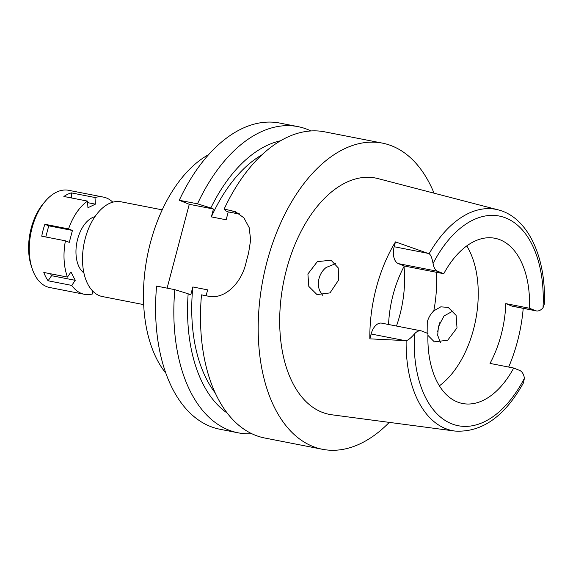 <?xml version="1.0" encoding="UTF-8"?>
<svg xmlns="http://www.w3.org/2000/svg" width="573" height="573" viewBox="0 0 573 573"><rect width="100%" height="100%" fill="white"/><g stroke="black" fill="none" stroke-linecap="round" stroke-linejoin="round"><path stroke-width="0.86" d="M421.134 330.857L381.668 323.151A14.261 8.323 101.1 0 0 371.118 334.002L369.836 338.851L406.142 340.649C408.055 340.319 410.82 338.091 414.437 333.973A14.261 8.323 -78.9 0 1 421.134 330.857A14.261 8.323 -78.9 0 1 422.029 331.122L427.967 333.515A84.188 49.128 101.1 0 0 457.311 401.938A84.188 49.128 101.1 0 0 462.583 403.507A84.188 49.128 101.1 0 0 513.695 368.038L490.008 363.411A84.188 49.128 101.1 0 0 505.809 303.618L511.746 306.011A14.261 8.323 101.1 0 0 512.642 306.276L536.321 310.903A14.261 8.323 -78.9 0 1 535.426 310.638L529.488 308.245A84.188 49.128 101.1 0 0 500.143 239.822A84.188 49.128 101.1 0 0 494.871 238.261A84.188 49.128 101.1 0 0 443.767 273.722L437.829 271.33A14.261 8.323 -78.9 0 1 433.059 263.508C432.013 257.886 430.688 254.634 429.098 253.76L395.456 241.892L394.174 246.741A14.261 8.323 101.1 0 0 398.357 263.623L404.294 266.015L443.767 273.722M466.73 245.917A84.188 49.128 -78.9 0 1 439.398 385.815M529.488 308.245L505.809 303.618M523.213 308.346A113.97 66.511 -78.9 0 1 508.666 367.057M429.098 253.76A112.766 65.802 -78.9 0 1 498.159 209.854C528.034 217.246 546.334 257.649 544.35 304.113L543.018 307.794A14.261 8.323 -78.9 0 1 536.321 310.903M498.159 209.854L377.979 178.59A120.409 70.264 101.1 0 0 285.361 274.052A120.409 70.264 101.1 0 0 321.797 412.145A120.409 70.264 101.1 0 0 331.831 414.788L454.941 431.061A112.766 65.802 -78.9 0 1 445.543 428.583A112.766 65.802 -78.9 0 1 445.5 428.568A112.766 65.802 -78.9 0 1 406.142 340.649M440.487 342.661L437.7 335.377L438.395 326.531L444.032 315.967L453.193 310.895M404.294 266.015A84.188 49.128 101.1 0 0 388.551 324.49M369.836 338.851A114.965 67.084 -78.9 0 1 395.456 241.892M454.941 431.061C481.757 432.694 504.605 416.621 523.478 382.836L524.402 378.252A14.261 8.323 -78.9 0 0 519.632 370.43L513.695 368.038M307.902 273.98L308.818 286.428L316.984 294.586L329.998 292.896L338.521 280.168L338.242 267.892L331.015 260.199L317.335 261.646L307.902 273.98M389.275 422.38A155.992 91.028 -78.9 0 1 322.52 449.304A155.992 91.028 -78.9 0 1 312.743 446.403A155.992 91.028 -78.9 0 1 264.898 270.234A155.992 91.028 -78.9 0 1 382.341 143.107A155.992 91.028 -78.9 0 1 392.111 146.008A155.992 91.028 -78.9 0 1 434.055 193.18M439.957 322.169A155.992 91.028 -78.9 0 1 437.571 331.746M235.41 211.738L243.912 217.826L249.155 227.596L250.652 239.929L248.553 253.187A155.992 91.028 101.1 0 0 246.032 262.721C241.391 283.442 224.344 300.059 207.899 296.119L201.495 294.866A155.992 91.028 101.1 0 0 255.035 435.129A155.992 91.028 101.1 0 0 264.805 438.023L322.52 449.304M227.259 413.09A143.107 83.508 -78.9 0 1 188.159 293.791L190.759 294.844L192.843 286.966L207.641 289.859L206.087 295.761M179.263 200.264L197.506 203.83A155.992 91.028 -78.9 0 1 297.967 126.626L279.724 123.059A155.992 91.028 101.1 0 0 179.263 200.264L189.262 204.296L213.435 209.016L211.358 216.895L226.156 219.781L228.24 211.91L225.633 210.857L224.165 209.038L235.216 211.659M189.262 204.296L167.108 288.147M156.587 286.092A155.992 91.028 101.1 0 0 210.126 426.355A155.992 91.028 101.1 0 0 219.896 429.249L238.146 432.816A155.992 91.028 -78.9 0 1 228.369 429.915A155.992 91.028 -78.9 0 1 174.829 289.659L156.587 286.092M251.805 433.704A155.992 91.028 -78.9 0 1 238.146 432.816M188.159 293.791L174.829 289.659M228.24 211.91L239.879 214.18M197.506 203.83L210.835 207.97A143.107 83.508 -78.9 0 1 280.455 140.8M213.435 209.016L210.835 207.97M297.967 126.626A155.992 91.028 -78.9 0 1 307.737 129.527A155.992 91.028 -78.9 0 1 310.96 130.945M261.832 154.882A136.181 79.468 101.1 0 0 211.358 216.895M382.341 143.107L324.626 131.833A155.992 91.028 101.1 0 0 224.165 209.038M192.843 286.966A136.181 79.468 101.1 0 0 215.298 393.035M208.593 154.646A123.804 72.241 101.1 0 0 147.333 256.131A123.804 72.241 101.1 0 0 165.891 373.216M162.202 209.847L120.924 201.782A48.282 28.177 101.1 0 0 84.575 241.126A48.282 28.177 101.1 0 0 99.387 295.654A48.282 28.177 101.1 0 0 102.409 296.556L143.687 304.621M396.473 326.044A85.42 49.851 101.1 0 0 404.022 266.524M427.916 335.391L434.327 341.845L447.685 340.233L457.003 327.885L456.115 315.408L448.201 307.393L440.795 306.841L433.804 310.838C430.695 313.818 428.518 317.549 427.25 322.04L427.157 333.192M322.814 295.503L319.892 291.12C318.165 287.188 317.886 282.976 319.046 278.464C320.271 273.958 322.635 270.298 326.137 267.476L335.757 263.601M92.654 291.005L92.819 293.885A49.522 28.901 -78.9 0 1 84.41 294.3A49.522 28.901 -78.9 0 1 81.309 293.376A49.522 28.901 -78.9 0 1 71.775 285.411L75.256 280.319L70.959 271.989L67.478 277.081A49.522 28.901 -78.9 0 1 65.422 240.818L69.276 242.372L72.427 230.453L68.567 228.899A49.522 28.901 -78.9 0 1 87.554 201.102L87.927 207.748L95.376 204.16L94.996 197.513A49.522 28.901 -78.9 0 1 103.405 197.098A49.522 28.901 -78.9 0 1 106.506 198.014A49.522 28.901 -78.9 0 1 112.795 202.169M94.91 216.694A29.71 17.34 101.1 0 0 76.889 242.372A29.71 17.34 101.1 0 0 83.916 272.941M50.589 273.787L51.57 275.692L48.096 280.784L71.775 285.411M51.57 275.692L75.256 280.319M67.478 277.081L43.799 272.454A49.522 28.901 -78.9 0 0 48.096 280.784M68.567 228.899L44.887 224.272A49.522 28.901 -78.9 0 0 41.736 236.191L65.422 240.818M94.996 197.513L71.317 192.886A49.522 28.901 -78.9 0 0 63.868 196.482L87.554 201.102M103.405 197.098L68.674 190.308A49.522 28.901 101.1 0 0 45.403 201.13A49.522 28.901 101.1 0 0 32.195 268.73A49.522 28.901 101.1 0 0 46.578 286.593A49.522 28.901 101.1 0 0 49.679 287.51L84.41 294.3M45.403 201.13L43.598 203.236A46.055 26.874 101.1 0 0 31.314 266.101L32.195 268.73M87.64 202.641L95.376 204.16M71.317 192.886L71.611 197.993M44.887 224.272L48.741 225.826L72.427 230.453M45.797 236.986L48.741 225.826M511.746 306.011L535.426 310.638M433.059 263.508A106.836 62.342 -78.9 0 1 505.909 218.019A106.836 62.342 -78.9 0 1 543.018 307.794M394.174 246.741L427.902 253.33M437.829 271.33L398.357 263.623M524.402 378.252A106.836 62.342 -78.9 0 1 451.553 423.748A106.836 62.342 -78.9 0 1 414.437 333.973M404.853 340.591L371.118 334.002M239.364 213.829L230.575 210.291M436.433 272.29A99.043 57.794 -78.9 0 1 433.804 310.838"/></g></svg>
